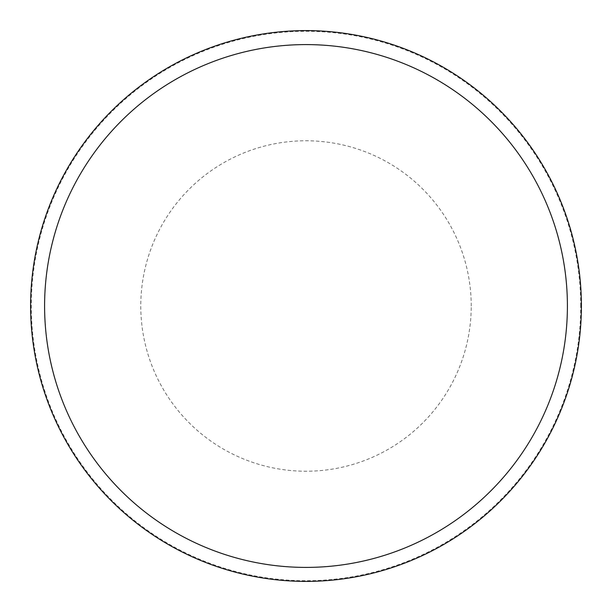 <?xml version="1.0" encoding="UTF-8"?>
<svg xmlns="http://www.w3.org/2000/svg" width="612" height="612" viewBox="0 0 612 612"><rect width="100%" height="100%" fill="white"/><g stroke="black" fill="none" stroke-linecap="round" stroke-linejoin="round"><path stroke-width="0.46" stroke-dasharray="3.06 2.29" d="M581.4 306A275.4 275.4 0 0 0 306 30.6A275.4 275.4 0 0 0 30.6 306A275.4 275.4 0 0 0 306 581.4A275.4 275.4 0 0 0 581.4 306A275.4 275.4 0 0 0 306 30.6A275.4 275.4 0 0 0 30.6 306A275.4 275.4 0 0 0 306 581.4A275.4 275.4 0 0 0 581.4 306A275.4 275.4 0 0 0 306 30.6A275.4 275.4 0 0 0 30.6 306A275.4 275.4 0 0 0 306 581.4A275.4 275.4 0 0 0 581.4 306M580.704 306A274.704 274.704 0 0 0 306 31.296A274.704 274.704 0 0 0 31.296 306A274.704 274.704 0 0 0 306 580.704A274.704 274.704 0 0 0 580.704 306M471.225 306A165.225 165.225 0 0 0 306 140.775A165.225 165.225 0 0 0 140.775 306A165.225 165.225 0 0 0 306 471.225A165.225 165.225 0 0 0 471.225 306"/><path stroke-width="0.92" d="M581.4 306A275.4 275.4 0 0 0 306 30.6A275.4 275.4 0 0 0 30.6 306A275.4 275.4 0 0 0 306 581.4A275.4 275.4 0 0 0 581.4 306M567.408 306A261.408 261.408 0 0 0 306 44.592A261.408 261.408 0 0 0 44.592 306A261.408 261.408 0 0 0 306 567.408A261.408 261.408 0 0 0 567.408 306"/></g></svg>
